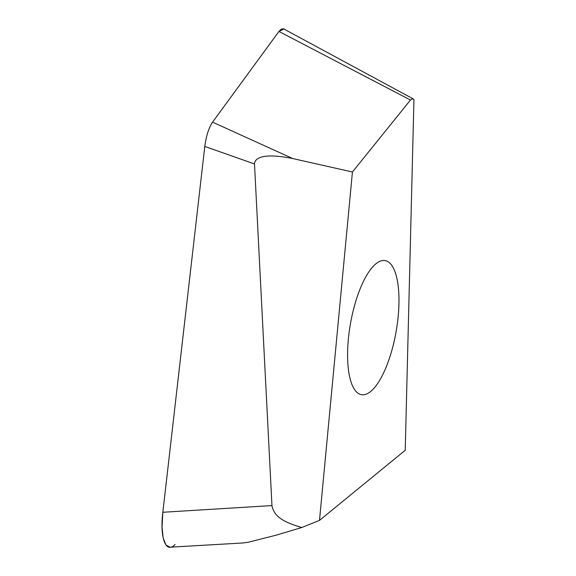 <?xml version="1.0" encoding="UTF-8"?>
<svg xmlns="http://www.w3.org/2000/svg" width="576" height="576" viewBox="0 0 576 576"><rect width="100%" height="100%" fill="white"/><g stroke="black" fill="none" stroke-linecap="round" stroke-linejoin="round"><path stroke-width="0.86" d="M413.95 99.626L412.819 98.734L410.465 100.022L352.433 172.001L319.493 520.402L405.223 450.266L413.95 99.626M347.638 350.878A68.083 23.177 100 0 0 361.469 394.69A68.083 23.177 100 0 0 398.93 304.394A68.083 23.177 100 0 0 385.092 260.59A68.083 23.177 100 0 0 347.638 350.878M271.958 505.584L162.842 512.273L162.05 526.889L163.145 537.89L165.902 544.932L170.021 547.2L243.072 542.966L248.342 542.225L276.034 535.205L301.802 527.508C290.16 523.93 274.262 519.264 271.958 505.584L254.498 163.958C254.57 159.084 260.798 152.172 292.68 158.537L212.566 122.141L278.935 31.457L410.465 100.022M175.025 544.442C165.888 554.328 159.624 537.775 162.842 512.28L204.79 146.448C206.179 135.965 208.771 127.865 212.566 122.141L278.935 31.464L281.16 29.218L283.5 28.8L413.186 98.87M292.68 158.537L352.433 172.001M301.802 527.508L319.493 520.402M162.842 512.273L204.79 146.448L254.498 163.958M204.79 146.448C206.186 135.958 208.778 127.85 212.566 122.141M278.935 31.457L283.946 29.016"/></g></svg>
